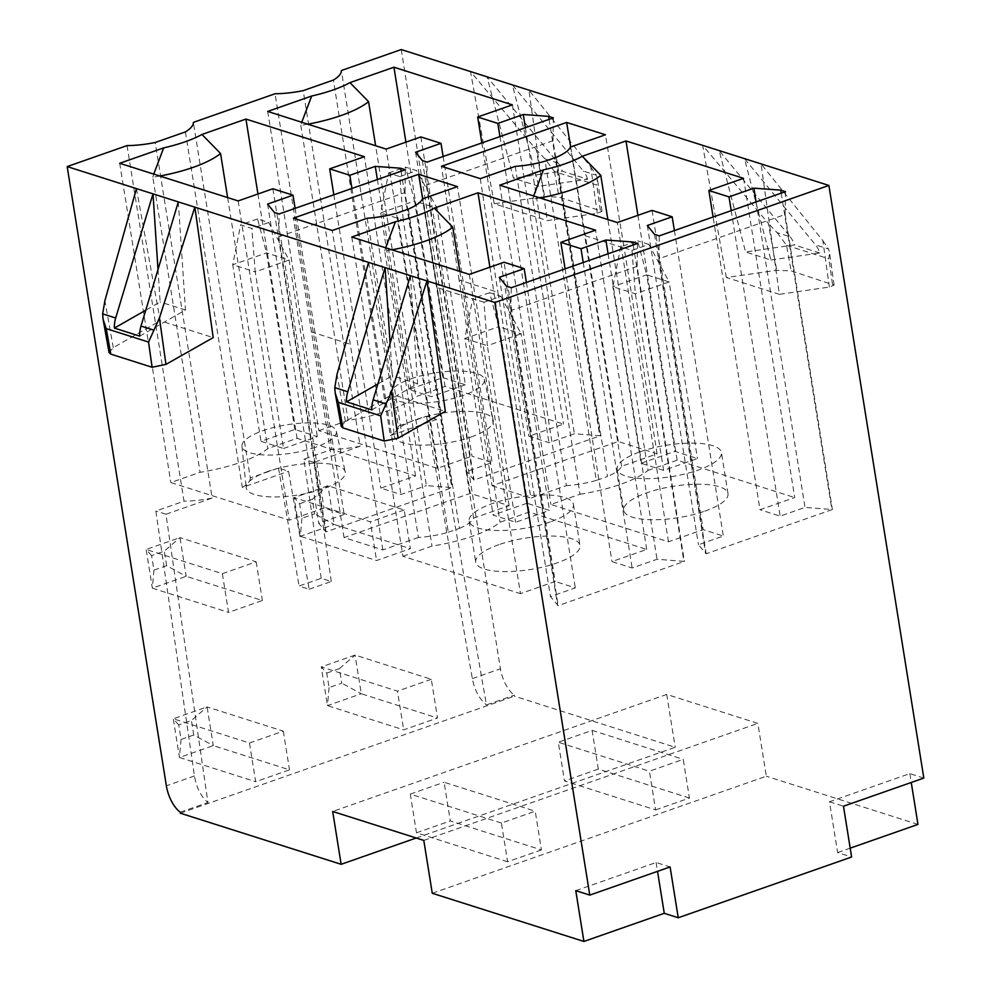 <?xml version="1.0" encoding="UTF-8"?>
<svg xmlns="http://www.w3.org/2000/svg" width="991" height="991" viewBox="0 0 991 991"><rect width="100%" height="100%" fill="white"/><g stroke="black" fill="none" stroke-linecap="round" stroke-linejoin="round"><path stroke-width="0.74" stroke-dasharray="4.96 3.72" d="M469.325 274.396L520.461 593.646L555.171 581.482L504.035 262.231M351.755 237.035L402.891 556.285L520.461 593.646M402.891 556.285L431.989 546.091A78.611 23.673 -9.1 0 0 500.034 522.245L529.132 512.062L646.702 549.423L611.992 561.575L632.147 567.979L657.021 559.271L684.397 561.401L558.168 605.625L550.451 596.607L575.313 587.886L555.171 581.482M498.956 544.641A52.796 15.906 -9.1 0 0 475.73 562.182A52.796 15.906 -9.1 0 0 504.332 571.609A52.796 15.906 -9.1 0 0 556.781 563.012A52.796 15.906 -9.1 0 0 580.008 545.471A52.796 15.906 -9.1 0 0 551.405 536.057A52.796 15.906 -9.1 0 0 498.956 544.641M646.702 549.423L595.566 230.172M565.105 268.846L611.992 561.575M489.901 267.186L529.132 512.062M459.849 271.385L500.034 522.245M391.94 249.806A78.611 23.673 170.9 0 1 384.731 251.033L431.989 546.091M385.672 247.812L384.731 251.033M583.216 262.504L632.147 567.979M608.09 253.795L657.021 559.271M633.212 244.988L683.864 561.228M637.486 243.489L637.139 266.344L684.397 561.401M637.139 266.344L510.898 310.567L558.168 605.625M506.488 286.201L557.623 605.451M510.898 310.567L511.245 287.712M499.315 277.356L550.451 596.607M526.394 282.41L575.313 587.886M550.203 521.935A52.796 15.906 170.9 0 1 497.755 530.519A52.796 15.906 170.9 0 1 469.152 521.093A52.796 15.906 170.9 0 1 492.378 503.552A52.796 15.906 170.9 0 1 544.827 494.967A52.796 15.906 170.9 0 1 573.43 504.394A52.796 15.906 170.9 0 1 550.203 521.935M526.952 503.242L493.122 515.097L515.63 522.245L549.46 510.39L526.952 503.242L498.671 326.671L464.841 338.513L493.122 515.097M500.889 296.297L521.179 333.818L487.349 345.673L483.98 302.218L500.889 296.297L489.641 292.717L498.671 326.671L521.179 333.818L549.46 510.39M483.98 302.218L472.719 298.638L464.841 338.513L487.349 345.673L515.63 522.245M489.641 292.717L472.719 298.638M377.373 179.532L426.39 485.615L452.28 487.634L326.039 531.857L318.73 523.335L344.15 514.428L323.995 508.024L289.298 520.176L170.836 482.543L200.083 472.286A78.611 23.673 -9.1 0 0 267.818 448.564L297.077 438.319L415.526 475.953L380.817 488.117L400.971 494.521L426.39 485.615M401.082 171.22L451.735 487.461M351.954 188.439L400.971 494.521M268.288 471.332A50.145 15.1 -9.1 0 0 246.202 487.733A50.145 15.1 -9.1 0 0 273.021 496.937A50.145 15.1 -9.1 0 0 323.215 488.786A50.145 15.1 -9.1 0 0 345.215 471.877A50.145 15.1 -9.1 0 0 268.288 471.332M415.526 475.953L364.391 156.702M333.843 194.781L380.817 488.117M257.945 194.001L297.077 438.319M227.62 197.581L267.818 448.564M159.824 176.039A78.611 23.673 170.9 0 1 152.825 177.228L200.083 472.286M153.754 174.106L152.825 177.228M119.7 163.292L170.836 482.543M238.162 200.925L289.298 520.176M272.859 188.773L323.995 508.024M295.12 208.345L344.15 514.428M267.595 204.084L318.73 523.335M274.371 212.433L325.506 531.684M326.039 531.857L278.781 236.799L279.128 213.957M278.781 236.799L405.022 192.576L452.28 487.634M405.369 169.721L405.022 192.576M315.336 447.3A47.779 14.394 170.9 0 1 267.52 455.067A47.779 14.394 170.9 0 1 241.953 446.297A47.779 14.394 170.9 0 1 262.999 430.664A47.779 14.394 170.9 0 1 336.308 431.184A47.779 14.394 170.9 0 1 315.336 447.3M283.513 448.477L317.343 436.635L294.835 429.475L261.005 441.329L283.513 448.477L255.232 271.906L232.724 264.758L261.005 441.329M294.835 429.475L266.554 252.903L257.524 218.949L268.772 222.529L289.062 260.051L255.232 271.906L251.863 228.45L240.602 224.883L232.724 264.758L266.554 252.903L289.062 260.051L317.343 436.635M257.524 218.949L240.602 224.883M268.772 222.529L251.863 228.45M367.252 218.231L418.388 537.481A45.214 13.614 170.9 0 0 448.279 532.266L397.143 213.028M448.279 532.266L459.465 528.352L408.329 209.101M459.465 528.352A45.214 13.614 170.9 0 0 473.599 518.132L509.114 505.695L470.291 493.357L344.05 537.58L382.873 549.918L418.388 537.481M344.05 537.58L293.435 218.156M382.873 549.918L332.258 230.494M422.674 198.819L470.291 493.357M509.114 505.695L457.458 186.63M473.599 518.132L422.463 198.881M743.56 178.318L794.695 497.569L759.986 509.733L713.099 216.992M637.907 215.332L677.126 460.208L794.695 497.569M539.934 197.952A78.611 23.673 170.9 0 1 532.724 199.179L579.983 494.236L550.897 504.431L668.467 541.792L703.164 529.64L723.319 536.044L698.444 544.753L706.162 553.771L832.39 509.547L805.014 507.417L780.14 516.138L759.986 509.733M579.983 494.236A78.611 23.673 -9.1 0 0 648.027 470.403L607.855 219.531M677.126 460.208L648.027 470.403M704.787 511.17A52.796 15.906 -9.1 0 0 728.001 493.629A52.796 15.906 -9.1 0 0 699.398 484.203A52.796 15.906 -9.1 0 0 646.95 492.787A52.796 15.906 -9.1 0 0 623.735 510.328A52.796 15.906 -9.1 0 0 652.338 519.755A52.796 15.906 -9.1 0 0 704.787 511.17M652.028 210.389L703.164 529.64M668.467 541.792L617.331 222.541M674.388 230.556L723.319 536.044M647.309 225.502L698.444 544.753M654.494 234.359L705.629 553.61M785.479 191.647L785.132 214.49L658.904 258.713L706.162 553.771M658.904 258.713L659.25 235.87M785.132 214.49L832.39 509.547M781.205 193.134L831.858 509.374M756.083 201.941L805.014 507.417M731.209 210.649L780.14 516.138M499.761 185.181L550.897 504.431M532.724 199.179L533.666 195.958M640.372 451.71A52.796 15.906 170.9 0 1 692.82 443.113A52.796 15.906 170.9 0 1 721.423 452.54A52.796 15.906 170.9 0 1 698.209 470.081A52.796 15.906 170.9 0 1 645.76 478.665A52.796 15.906 170.9 0 1 617.158 469.251A52.796 15.906 170.9 0 1 640.372 451.71M641.115 463.243L674.945 451.388L697.453 458.548L663.623 470.391L641.115 463.243L612.834 286.672L646.665 274.817L674.945 451.388M663.623 470.391L635.342 293.819L631.973 250.364L620.725 246.796L612.834 286.672L635.342 293.819L669.173 281.964L697.453 458.548M631.973 250.364L648.894 244.443L669.173 281.964L646.665 274.817L637.634 240.863L620.725 246.796M648.894 244.443L637.634 240.863M415.588 152.23L466.724 471.481L474.045 480.016L600.273 435.792L574.396 433.761L548.977 442.667L528.822 436.263L563.52 424.111L445.07 386.465L415.824 396.71L375.626 145.739M422.364 160.592L473.5 479.842M443.126 156.504L492.143 462.574L466.724 471.481M420.853 136.919L471.989 456.17L492.143 462.574M267.706 111.438L318.842 430.689L437.291 468.334L471.989 456.17M318.842 430.689L348.089 420.444A78.611 23.673 -9.1 0 0 415.824 396.71M471.208 436.944A50.145 15.1 -9.1 0 0 493.208 420.035A50.145 15.1 -9.1 0 0 416.294 419.49A50.145 15.1 -9.1 0 0 394.207 435.891A50.145 15.1 -9.1 0 0 421.026 445.095A50.145 15.1 -9.1 0 0 471.208 436.944M437.291 468.334L386.156 149.084M307.817 124.185A78.611 23.673 170.9 0 1 300.818 125.386L301.747 122.252M300.818 125.386L348.089 420.444M405.938 142.147L445.07 386.465M512.384 104.86L563.52 424.111M481.837 142.939L528.822 436.263M499.947 136.585L548.977 442.667M525.366 127.69L574.396 433.761M549.088 119.378L599.741 435.619M553.362 117.879L553.015 140.722L600.273 435.792M553.015 140.722L426.787 184.945L427.133 162.103M426.787 184.945L474.045 480.016M411.005 378.81A47.779 14.394 170.9 0 1 484.302 379.33A47.779 14.394 170.9 0 1 463.342 395.446A47.779 14.394 170.9 0 1 415.514 403.213A47.779 14.394 170.9 0 1 389.959 394.443A47.779 14.394 170.9 0 1 411.005 378.81M465.336 384.781L431.506 396.635L408.998 389.475L442.828 377.633L465.336 384.781L437.056 208.209L414.548 201.049L442.828 377.633M408.998 389.475L380.717 212.904L403.226 220.052L431.506 396.635M403.226 220.052L437.056 208.209L416.777 170.675L405.517 167.107L414.548 201.049L380.717 212.904L388.608 173.029L399.856 176.609L403.226 220.052M399.856 176.609L416.777 170.675M388.608 173.029L405.517 167.107M556.335 157.259L607.471 476.498L596.285 480.424L545.149 161.174M515.246 166.377L566.381 485.627L530.879 498.077L497.928 292.333L459.093 279.995L492.056 485.739L618.285 441.503L657.107 453.853L621.605 466.29A45.214 13.614 170.9 0 1 607.471 476.498M621.605 466.29L570.469 147.04M596.285 480.424A45.214 13.614 170.9 0 1 566.381 485.627M480.263 178.64L497.928 292.333M492.056 485.739L530.879 498.077M459.093 279.995L441.429 166.302M618.285 441.503L585.334 235.771L624.157 248.109L605.451 134.776M570.68 146.965L585.334 235.771M657.107 453.853L624.157 248.109M432.262 893.263L766.316 776.226L757.855 723.393L666.732 694.431L332.679 811.468M923.823 778.071L909.825 773.624L829.479 801.769L837.618 852.57L851.616 857.017M837.618 852.57L850.191 848.16M917.963 824.413L766.316 776.226M423.801 840.418L757.855 723.393M655.596 809.907L689.426 798.052L683.233 759.354L649.402 771.209L655.596 809.907L564.486 780.945L558.28 742.247L649.402 771.209M541.42 849.906L507.603 861.761L501.396 823.05L535.227 811.208L541.42 849.906L450.31 820.944L444.117 782.246L535.227 811.208M507.603 861.761L416.48 832.799L410.286 794.101L501.396 823.05M416.48 832.799L450.31 820.944M410.286 794.101L444.117 782.246M416.208 838.002L675.193 747.276L514.391 696.165L514.23 695.187L486.457 704.911L436.573 419.441L390.355 435.631L333.397 80.06M666.732 694.431L675.193 747.276M689.426 798.052L598.304 769.103L592.11 730.392L558.28 742.247M598.304 769.103L564.486 780.945M592.11 730.392L683.233 759.354M180.337 813.202L514.391 696.165M309.18 589.236L331.291 581.494L321.208 578.286L299.084 586.028L309.18 589.236L288.567 471.282L278.471 468.074L250.314 477.947L193.369 122.376M185.404 131.902L242.349 487.473L288.567 471.282M180.176 812.211L207.949 802.487L165.943 514.242L212.161 498.052L155.203 142.493M331.291 581.494L313.936 462.401L360.154 446.21L303.196 90.639M249.472 742.99L283.302 731.147L207.094 706.93L191.424 720.482L178.739 724.929L181.056 739.447L193.74 735L213.288 745.628L207.094 706.93L173.264 718.772L249.472 742.99L255.666 781.701L289.496 769.846L213.288 745.628L179.458 757.483L255.666 781.701M283.302 731.147L289.496 769.846M299.616 503.762L312.301 499.315L314.618 513.834L301.933 518.281L299.616 503.762L294.141 497.606L327.971 485.751L404.179 509.981L410.373 548.68L376.555 560.534L300.335 536.304L294.141 497.606L370.349 521.823L376.555 560.534M404.179 509.981L370.349 521.823M326.733 673.087L339.418 668.64L341.746 683.146L329.062 687.593L326.733 673.087L321.257 666.931L355.088 655.076L431.296 679.293L437.502 717.992L403.671 729.847L327.464 705.629L321.257 666.931L397.465 691.148L403.671 729.847M431.296 679.293L397.465 691.148M222.356 573.678L256.173 561.823L179.966 537.605L164.295 551.169L151.611 555.617L153.939 570.122L166.624 565.688L186.172 576.304L179.966 537.605L146.135 549.46L222.356 573.678L228.549 612.376L262.38 600.521L186.172 576.304L152.341 588.159L228.549 612.376M256.173 561.823L262.38 600.521M151.611 555.617L146.135 549.46L152.341 588.159L153.939 570.122M166.624 565.688L164.295 551.169M178.739 724.929L173.264 718.772L179.458 757.483L181.056 739.447M193.74 735L191.424 720.482M312.301 499.315L327.971 485.751L334.165 524.462L410.373 548.68M301.933 518.281L300.335 536.304L334.165 524.462L314.618 513.834M339.418 668.64L355.088 655.076L361.281 693.774L437.502 717.992M329.062 687.593L327.464 705.629L361.281 693.774L341.746 683.146M278.471 468.074L299.084 586.028M321.208 578.286L303.853 459.192L331.997 449.332L275.052 93.761M250.314 477.947A47.779 14.394 170.9 0 1 242.349 487.473M313.936 462.401L303.853 459.192M360.154 446.21A47.779 14.394 170.9 0 1 331.997 449.332M127.046 145.603L184.004 501.173L155.847 511.034L194.459 775.965C196.466 787.783 200.962 796.628 207.949 802.487M212.161 498.052A47.779 14.394 170.9 0 1 184.004 501.173M165.943 514.242L155.847 511.034M136.473 188.6L160.17 320.75L213.201 337.609M368.59 262.367L392.287 394.517L445.331 411.376M109.06 352.573L113.308 347.668L160.17 320.75M158.003 269.502L160.146 301.982L145.776 310.183M139.719 336.135L185.478 310.022L178.318 201.904M185.478 310.022L160.146 301.982M341.189 426.341L345.425 421.423L392.287 394.517M390.12 343.27L392.275 375.75L377.893 383.938M371.836 409.89L417.595 383.79L410.435 275.659M417.595 383.79L392.275 375.75M575.771 890.649L656.116 862.504L670.102 866.952M656.116 862.504L657.529 871.362M494.224 203.725L470.527 71.575L536.205 149.591L544.629 196.565L494.224 203.725L547.255 220.584L597.263 213.288L601.983 211.343L559.023 197.11L544.629 196.565M401.231 49.55L500.418 668.776A25.692 12.573 -109.3 0 0 514.23 695.187M909.825 773.624L911.249 782.469M829.38 287.056L822.852 240.689L761.014 163.887L779.384 294.339L829.38 287.056L834.1 285.111L791.14 270.865L776.746 270.32L726.341 277.492L779.384 294.339M726.341 277.492L702.644 145.33L768.322 223.359L776.746 270.32M597.263 213.288L590.735 166.922L528.897 90.119L547.255 220.584M590.735 166.922L596.396 175.221L583.377 171.084L512.372 84.867L538.77 186.258L587.576 179.222L562.256 171.183L513.449 178.207L487.052 76.815L558.057 163.032A25.692 21.022 -72.4 0 1 562.256 171.183M587.576 179.222A25.692 21.022 107.6 0 0 583.377 171.084M558.057 163.032L545.038 158.894L554.44 171.579L596.78 185.044L597.338 178.33L596.396 175.221M545.038 158.894L536.205 149.591M538.77 186.258L513.449 178.207M436.573 419.441L426.477 416.232L398.32 426.093L341.362 70.522M426.477 416.232L472.323 678.612C474.652 690.331 479.371 699.089 486.457 704.911M398.32 426.093A47.779 14.394 170.9 0 1 390.355 435.631M829.479 801.769L843.477 806.216M770.899 260.014L819.706 252.99A25.692 21.022 107.6 0 0 815.494 244.851L744.489 158.634L770.899 260.014L745.566 251.974L719.169 150.582L790.174 236.799L777.155 232.662L768.322 223.359M777.155 232.662L786.557 245.347L791.14 270.865M790.174 236.799A25.692 21.022 -72.4 0 1 794.373 244.938L745.566 251.974M819.706 252.99L794.373 244.938M786.557 245.347L828.897 258.8L829.455 252.098L828.513 248.989L815.494 244.851M822.852 240.689L828.513 248.989M311.1 331.849L349.922 344.187M476.163 299.963L437.328 287.625M194.459 775.965L166.364 785.801M113.308 347.668L104.885 300.694M345.425 421.423L337.002 374.462M554.44 171.579L559.023 197.11M600.323 210.228L596.78 185.044M472.323 678.612L500.418 668.776M832.44 283.996L828.897 258.8M469.152 521.093L475.73 562.182M573.43 504.394L580.008 545.471M241.953 446.297L246.202 487.733M336.308 431.184L345.215 471.877M728.001 493.629L721.423 452.54M623.735 510.328L617.158 469.251M484.302 379.33L493.208 420.035M389.959 394.443L394.207 435.891M601.983 211.343L597.338 178.33M834.1 285.111L829.455 252.098"/><path stroke-width="1.49" d="M657.529 871.362L664.255 913.306L678.24 917.753L670.102 866.952L589.769 895.096L494.843 302.49L828.897 185.453L401.231 49.55L341.362 70.522A47.779 14.394 -9.1 0 1 333.397 80.06L303.196 90.639A47.779 14.394 -9.1 0 1 275.052 93.761L193.369 122.376A47.779 14.394 -9.1 0 1 185.404 131.902L155.203 142.493A47.779 14.394 -9.1 0 1 127.046 145.603L67.177 166.587L166.364 785.801A25.692 12.573 70.7 0 0 180.176 812.211L180.337 813.202L341.139 864.301L416.208 838.002M494.843 302.49L67.177 166.587M375.255 166.364L349.835 175.271L329.681 168.866L364.391 156.702L245.941 119.069L201.966 134.466A70.906 21.356 170.9 0 1 163.676 147.882L119.7 163.292L238.162 200.925L272.859 188.773L293.014 195.177L267.595 204.084L274.371 212.433L279.128 213.957L405.369 169.721L400.599 168.21L375.255 166.364L377.373 179.532M418.636 174.292L293.435 218.156L332.258 230.494L367.252 218.231A45.214 13.614 -9.1 0 0 397.143 213.028L408.329 209.101A45.214 13.614 -9.1 0 0 422.463 198.881L457.458 186.63L418.636 174.292L422.674 198.819M708.85 190.483L729.004 196.887L753.878 188.166L780.722 190.123L785.479 191.647L659.25 235.87L654.494 234.359L647.309 225.502L672.183 216.794L652.028 210.389L617.331 222.541L499.761 185.181L543.452 169.87A70.906 21.356 170.9 0 0 582.287 156.268L625.99 140.957L743.56 178.318L708.85 190.483L713.099 216.992M393.935 67.215L349.959 82.625A70.906 21.356 170.9 0 1 311.669 96.028L267.706 111.438L386.156 149.084L420.853 136.919L441.007 143.323L415.588 152.23L422.364 160.592L427.133 162.103L553.362 117.879L548.605 116.368L523.26 114.51L497.841 123.417L477.687 117.012L512.384 104.86L393.935 67.215L405.938 142.147M556.335 157.259A45.214 13.614 -9.1 0 0 570.469 147.04L605.451 134.776L566.629 122.438L441.429 166.302L480.263 178.64L515.246 166.377A45.214 13.614 -9.1 0 0 545.149 161.174L556.335 157.259M524.177 268.635L499.315 277.356L506.488 286.201L511.245 287.712L637.486 243.489L632.729 241.977L605.885 240.02L581.011 248.729L560.856 242.324L595.566 230.172L477.996 192.811L434.293 208.122A70.906 21.356 170.9 0 1 395.459 221.724L351.755 237.035L469.325 274.396L504.035 262.231L524.177 268.635L526.394 282.41M560.856 242.324L565.105 268.846M477.996 192.811L489.901 267.186M434.293 208.122L452.776 227.187L459.849 271.385M452.776 227.187A78.611 23.673 170.9 0 1 391.94 249.806M395.459 221.724L385.672 247.812M581.011 248.729L583.216 262.504M605.885 240.02L608.09 253.795M632.729 241.977L633.212 244.988M400.599 168.21L401.082 171.22M349.835 175.271L351.954 188.439M329.681 168.866L333.843 194.781M245.941 119.069L257.945 194.001M201.966 134.466L220.559 153.494L227.62 197.581M220.559 153.494A78.611 23.673 170.9 0 1 159.824 176.039M163.676 147.882L153.754 174.106M293.014 195.177L295.12 208.345M625.99 140.957L637.907 215.332M672.183 216.794L674.388 230.556M780.722 190.123L781.205 193.134M753.878 188.166L756.083 201.941M729.004 196.887L731.209 210.649M533.666 195.958L543.452 169.87M582.287 156.268L600.769 175.345A78.611 23.673 170.9 0 1 539.934 197.952M607.855 219.531L600.769 175.345M441.007 143.323L443.126 156.504M301.747 122.252L311.669 96.028M349.959 82.625L368.565 101.652A78.611 23.673 170.9 0 1 307.817 124.185M375.626 145.739L368.565 101.652M477.687 117.012L481.837 142.939M497.841 123.417L499.947 136.585M523.26 114.51L525.366 127.69M548.605 116.368L549.088 119.378M566.629 122.438L570.68 146.965M678.24 917.753L851.616 857.017L843.477 806.216L923.823 778.071L828.897 185.453M664.255 913.306L583.91 941.45L432.262 893.263L423.801 840.418L332.679 811.468L341.139 864.301M850.191 848.16L917.963 824.413L911.249 782.469M159.427 318.024L165.955 364.391L213.201 337.609L194.843 207.144L159.427 318.024L148.551 342.068L152.106 367.265L110.794 354.134L109.06 352.573L103.089 319.288L106.223 328.616L148.551 342.068M391.544 391.792L398.072 438.158L445.331 411.376L426.96 280.911L391.544 391.792L380.668 415.836L338.34 402.383L335.206 393.055L334.785 387.642L337.002 374.462L368.59 262.367M589.769 895.096L575.771 890.649L583.91 941.45M136.473 188.6L104.885 300.694L102.668 313.874L103.089 319.288M165.955 364.391L152.106 367.265M178.318 201.904L141.007 326.064A25.692 21.022 107.6 0 0 139.719 336.135L114.399 328.083A25.692 21.022 -72.4 0 1 115.687 318.012L152.998 193.852L158.003 269.502M145.776 310.183L114.399 328.083M398.072 438.158L384.223 441.02L342.911 427.901L341.189 426.341M410.435 275.659L373.124 399.831A25.692 21.022 107.6 0 0 371.836 409.89L346.516 401.85A25.692 21.022 -72.4 0 1 347.804 391.779L385.115 267.62L390.12 343.27M377.893 383.938L346.516 401.85M141.007 326.064L154.026 330.201M102.668 313.874L115.687 318.012M110.794 354.134L106.223 328.616M342.911 427.901L338.34 402.383M373.124 399.831L386.143 403.969M334.785 387.642L347.804 391.779M380.668 415.836L384.223 441.02M341.177 426.341L335.206 393.055"/></g></svg>
